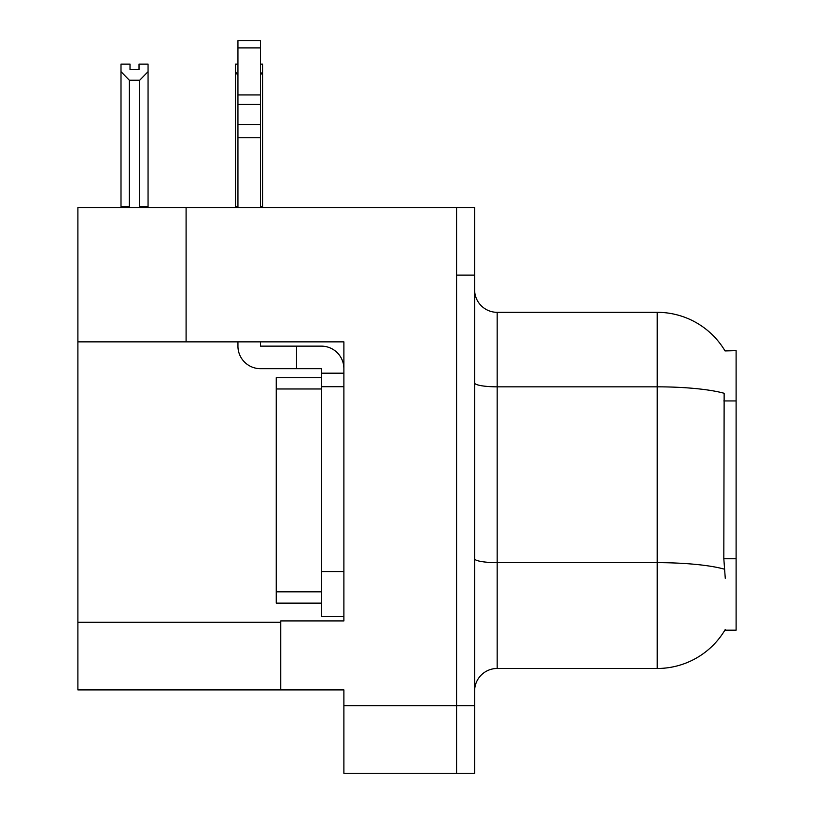 <?xml version="1.0" encoding="UTF-8"?>
<svg xmlns="http://www.w3.org/2000/svg" width="814" height="814" viewBox="0 0 814 814"><rect width="100%" height="100%" fill="white"/><g stroke="black" fill="none" stroke-linecap="round" stroke-linejoin="round"><path stroke-width="1.22" d="M186.091 341.86L343.884 341.86L343.884 620.919L280.769 620.919L280.769 689.896L77.89 689.896L77.89 341.86L186.091 341.86L186.091 207.509L456.593 207.509L456.593 773.3L343.884 773.3L343.884 705.677L456.593 705.677L456.593 773.3L474.623 773.3L474.623 705.677L456.593 705.677L456.593 275.132L474.623 275.132L474.623 705.677M280.769 689.896L343.884 689.896L343.884 705.677M186.091 207.509L77.89 207.509L77.89 341.86M725.04 350.926A78.897 78.897 0 0 0 657.213 312.322A78.897 78.897 0 0 1 725.04 350.926L736.11 350.651L736.11 630.158L724.877 630.158L725.274 629.487A78.897 78.897 0 0 1 657.213 668.477A78.897 78.897 0 0 0 724.877 630.158M474.623 691.025A22.538 22.538 0 0 1 497.171 668.477L657.213 668.477L657.213 312.322L497.171 312.322A22.538 22.538 0 0 1 474.623 289.784A22.538 22.538 0 0 0 497.171 312.322L497.171 668.477M725.274 578.316L723.819 558.73L724.145 393.284A78.897 13.696 180 0 0 657.213 386.833L497.171 386.833A22.538 3.917 0 0 1 474.623 382.916M456.593 207.509L474.623 207.509L474.623 275.132M260.48 64.143L262.566 64.143L262.566 71.642L260.48 75.234M260.48 206.38L262.566 206.38L262.566 207.509L262.566 71.642M237.942 206.38L235.511 206.38L235.511 64.143L237.942 64.143M237.942 75.692L235.511 71.642M139.031 69.495L130.016 69.495L139.031 69.495L139.031 64.143L148.056 64.143L148.056 71.642L139.703 80.24L129.345 80.24L129.345 206.38L121.001 206.38L121.001 207.509M129.345 80.24L121.001 71.642L121.001 64.143L130.016 64.143L130.016 69.495M129.345 206.38L128.236 207.509M121.001 71.642L121.001 206.38M148.056 71.642L148.056 206.38L139.703 206.38L139.703 80.24M140.812 207.509L139.703 206.38M148.056 206.38L148.056 207.509M260.48 341.86L260.48 346.133L296.54 346.133L296.54 368.681L321.337 368.681L321.337 373.188L343.884 373.188M321.337 616.636L343.884 616.636L321.337 616.636L321.337 373.188M343.884 386.711L321.337 386.711L321.347 377.696L276.261 377.696L276.261 603.113L321.337 603.113M296.54 346.133L321.337 346.133A22.538 22.538 0 0 1 343.884 368.691M237.942 341.86L237.942 346.133A22.538 22.538 0 0 0 260.48 368.681L296.54 368.681M237.942 207.509L237.942 137.739L260.48 137.739L260.48 207.509M260.48 47.894L237.942 47.894L237.942 40.7L260.48 40.7L260.48 137.739M237.942 137.739L237.942 124.511L260.48 124.511M260.48 104.426L237.942 104.426L237.942 47.894M237.942 104.426L237.942 124.511M260.48 94.943L237.942 94.943M77.89 622.272L280.769 622.272M736.11 400.936L723.819 400.936M736.11 558.73L723.819 558.73M724.389 569.169A78.897 13.696 180 0 0 657.213 562.657L497.171 562.657A22.538 3.917 -0 0 1 474.623 558.74M343.884 571.55L321.337 571.55M276.261 591.839L321.337 591.839M276.261 388.97L321.337 388.97"/></g></svg>
